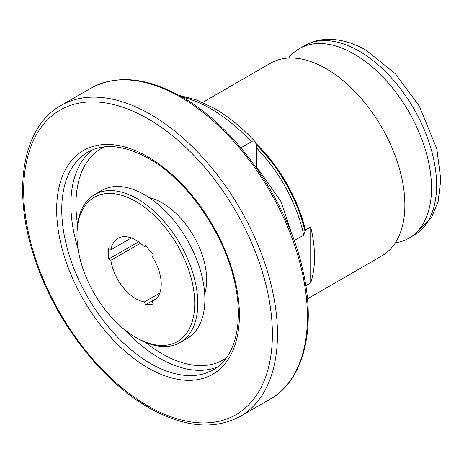 <?xml version="1.0" encoding="UTF-8"?>
<svg xmlns="http://www.w3.org/2000/svg" width="464" height="464" viewBox="0 0 464 464"><rect width="100%" height="100%" fill="white"/><g stroke="black" fill="none" stroke-linecap="round" stroke-linejoin="round"><path stroke-width="0.7" d="M288.567 58.046A109.469 63.203 60 0 1 299.379 48.633A109.469 63.203 60 0 1 354.113 54.056A109.469 63.203 60 0 1 425.627 150.522A109.469 63.203 60 0 1 408.848 238.241A109.469 63.203 60 0 1 395.287 242.898M137.379 338.314L135.853 337.438A83.271 48.076 60 0 1 76.978 235.457A83.271 48.076 60 0 1 135.853 201.463A83.271 48.076 60 0 1 194.735 303.444A83.271 48.076 60 0 1 135.853 337.438L137.379 338.314A85.422 49.317 60 0 0 180.09 342.548L187.195 338.442A85.422 49.317 60 0 0 200.286 269.996A85.422 49.317 60 0 0 144.484 194.723A85.422 49.317 60 0 0 101.773 190.489L94.668 194.59A85.422 49.317 60 0 1 137.379 198.824A85.422 49.317 60 0 1 193.181 274.096A85.422 49.317 60 0 1 180.09 342.548M149.199 197.658A62.808 36.262 60 0 1 162.249 202.925A62.808 36.262 60 0 1 204.699 293.787M202.635 102.422L270.564 63.197A111.261 64.241 60 0 1 326.198 68.707A111.261 64.241 60 0 1 398.883 166.756A111.261 64.241 60 0 1 381.826 255.913L307.458 298.851M294.193 240.654L303.7 235.167L305.457 230.063L310.718 227.024A111.261 64.241 -120 0 1 310.718 282.86L305.811 285.696M145.986 245.845L144.379 246.767A35.89 20.723 60 0 0 135.853 240.143A35.89 20.723 60 0 0 117.908 238.368A35.89 20.723 60 0 0 110.89 249.76L108.698 248.495L108.698 259.045L110.89 260.31A35.89 20.723 60 0 0 144.379 301.971L145.476 304.796L153.387 304.088L152.291 301.269L155.191 299.593M257.404 169.36A29.789 17.197 120 0 0 257.578 169.093L260.519 172.347L281.103 201.689L292.076 234.888M256.406 167.777L256.406 145.302L255.374 142.013L251.331 141.81L240.903 147.83M131.289 237.986L110.89 249.76M144.379 246.767L145.476 245.212L153.387 255.055L152.291 256.615A35.89 20.723 60 0 1 153.799 300.533A35.89 20.723 60 0 1 152.291 301.269M76.978 235.457L76.978 233.699A85.422 49.317 60 0 1 94.668 194.59M140.424 243.258L110.89 260.31M159.761 293.097L144.379 301.971M310.718 282.86L310.718 227.024M138.51 241.837L108.698 259.045M156.455 298.456L145.476 304.796M226.31 357.947A122.032 70.453 60 0 1 162.249 353.846A122.032 70.453 60 0 1 145.731 342.467M77.558 224.385A122.032 70.453 60 0 1 104.446 146.862M217.715 366.844A125.622 72.529 60 0 1 159.709 358.243A125.622 72.529 60 0 1 124.839 329.881M78.016 248.774A125.622 72.529 60 0 1 92.44 149.86M150.574 363.521A125.622 72.529 60 0 1 68.51 252.822A125.622 72.529 60 0 1 87.766 152.163C104.162 142.999 124.497 145.133 148.782 158.56C187.995 180.392 225.713 235.48 235.283 285.198C243.728 324.974 234.326 358.289 213.382 369.738A125.622 72.529 60 0 1 150.574 363.521M148.039 156.919A129.207 74.6 60 0 1 239.401 315.166A129.207 74.6 60 0 1 148.039 367.917A129.207 74.6 60 0 1 56.672 209.664A129.207 74.6 60 0 1 148.039 156.919M148.039 118.819A175.868 101.541 60 0 1 272.391 334.213A175.868 101.541 60 0 1 148.039 406.012A175.868 101.541 60 0 1 23.681 190.617A175.868 101.541 60 0 1 148.039 118.819M240.3 416.365C214.293 430.319 183.79 427.414 148.782 407.653C100.908 380.596 54.827 320.305 34.841 258.848C11.832 191.499 21.93 127.055 60.848 105.537A179.458 103.611 60 0 1 150.574 114.422A179.458 103.611 60 0 1 267.809 272.565A179.458 103.611 60 0 1 240.3 416.365L270.251 399.075C303.995 380.213 316.529 328.564 302.818 270.187C287.86 201.37 236.373 127.478 181.958 96.993C146.984 77.279 116.592 74.368 90.793 88.247A179.458 103.611 60 0 1 180.519 97.133A179.458 103.611 60 0 1 297.76 255.275A179.458 103.611 60 0 1 270.251 399.075M359.188 51.127A109.469 63.203 60 0 1 430.702 147.593A109.469 63.203 60 0 1 413.923 235.312L431.607 217.436L438.126 201.434L440.8 179.754L436.833 148.956L419.381 106.221L395.345 73.741L366.369 50.414C353.835 43.111 341.307 39.417 328.779 39.324C319.98 39.365 311.872 41.493 304.454 45.704A109.469 63.203 60 0 1 359.188 51.127M256.406 147.859A109.829 63.411 60 0 1 303.7 235.167M256.389 144.826A110.902 64.032 60 0 1 305.016 231.287M256.215 143.66A111.261 64.241 60 0 1 305.457 230.063M181.963 96.993A143.567 82.888 60 0 1 210.975 108.854A143.567 82.888 60 0 1 251.331 141.81M256.406 167.028A109.829 63.411 60 0 1 260.519 172.347M408.848 238.241L413.923 235.312M255.374 142.013C242.469 127.977 228.868 116.806 214.565 108.501L196.591 99.963L178.895 95.265M299.379 48.633L304.454 45.704M60.848 105.537L90.793 88.247"/></g></svg>
